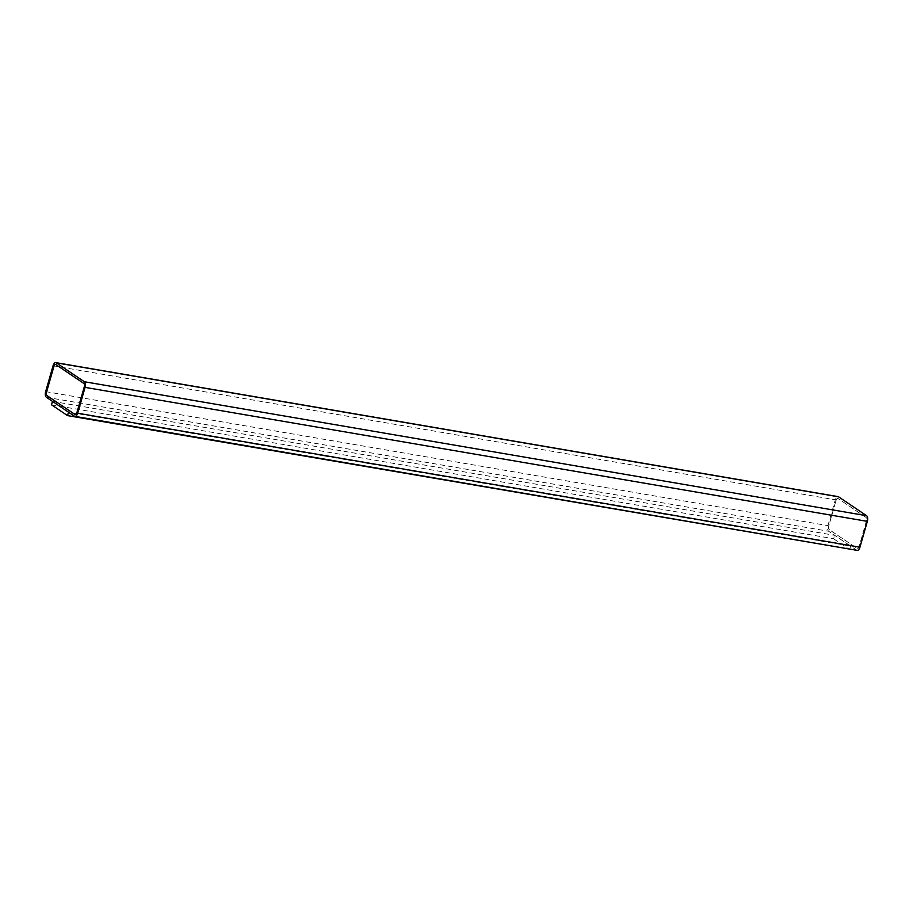 <?xml version="1.0" encoding="UTF-8"?>
<svg xmlns="http://www.w3.org/2000/svg" width="913" height="913" viewBox="0 0 913 913"><rect width="100%" height="100%" fill="white"/><g stroke="black" fill="none" stroke-linecap="round" stroke-linejoin="round"><path stroke-width="0.68" stroke-dasharray="4.57 3.42" d="M857.17 550.368A4.565 2.26 99.7 0 1 856.702 550.174L828.684 531.275A4.565 2.26 99.7 0 1 827.92 525.626L835.327 499.776A4.565 2.26 99.7 0 1 838.1 496.626M52.498 401.355L834.608 535.315L850.619 546.111L68.509 412.151L52.498 401.355M51.505 404.801L833.626 538.761L834.608 535.315M833.626 538.761L849.626 549.558M836.125 500.313A2.739 1.358 99.7 0 1 837.792 498.418A2.739 1.358 99.7 0 1 838.077 498.532L866.095 517.431A2.739 1.358 99.7 0 1 866.551 520.832L859.133 546.682A2.739 1.358 99.7 0 1 857.478 548.565A2.739 1.358 99.7 0 1 857.193 548.451L829.175 529.551A2.739 1.358 99.7 0 1 828.719 526.162L836.057 500.301A2.739 1.358 99.7 0 1 837.712 498.407A2.739 1.358 99.7 0 1 837.997 498.521L866.015 517.42A2.739 1.358 99.7 0 1 866.471 520.821L859.065 546.659A2.739 1.358 99.7 0 1 857.398 548.553A2.739 1.358 99.7 0 1 857.113 548.439L829.095 529.54A2.739 1.358 99.7 0 1 828.639 526.15L836.057 500.301M55.522 364.435L55.602 364.447A2.739 1.358 99.7 0 1 55.602 364.447A2.739 1.358 99.7 0 1 55.887 364.561L83.905 383.46A2.739 1.358 99.7 0 1 84.361 386.85L76.943 412.699A2.739 1.358 99.7 0 1 75.288 414.593A2.739 1.358 99.7 0 1 75.243 414.582M849.763 549.101L850.619 546.111M74.432 416.191L856.702 550.174M46.415 397.292L828.684 531.275M45.65 391.631L827.92 525.626M53.057 365.782L835.327 499.776"/><path stroke-width="1.37" d="M74.432 416.191L46.415 397.292A4.565 2.26 99.7 0 1 45.65 391.631L53.057 365.782A4.565 2.26 99.7 0 1 55.83 362.632A4.565 2.26 99.7 0 1 56.298 362.826L84.316 381.725A4.565 2.26 99.7 0 1 85.08 387.374L77.673 413.224A4.565 2.26 99.7 0 1 74.9 416.374A4.565 2.26 99.7 0 1 74.432 416.191M849.763 549.101L67.516 415.598L51.505 404.801L52.486 401.389M67.516 415.598L68.498 412.185M55.83 362.632L838.1 496.626A4.565 2.26 99.7 0 1 838.568 496.809L866.585 515.708A4.565 2.26 99.7 0 1 867.35 521.369L859.943 547.218A4.565 2.26 99.7 0 1 857.17 550.368L74.9 416.374M53.867 366.318A2.739 1.358 99.7 0 1 55.522 364.435A2.739 1.358 99.7 0 1 55.807 364.549L83.825 383.449A2.739 1.358 99.7 0 1 84.281 386.838L76.875 412.687A2.739 1.358 99.7 0 1 75.208 414.582A2.739 1.358 99.7 0 1 74.923 414.468L46.905 395.569A2.739 1.358 99.7 0 1 46.449 392.168L53.935 366.341A2.739 1.358 99.7 0 1 55.567 364.447M75.243 414.582A2.739 1.358 99.7 0 1 75.003 414.479L46.985 395.58A2.739 1.358 99.7 0 1 46.529 392.179L53.935 366.341M56.298 362.826L838.568 496.809M84.316 381.725L866.585 515.708M85.08 387.374L867.35 521.369M77.673 413.224L859.943 547.218"/></g></svg>
